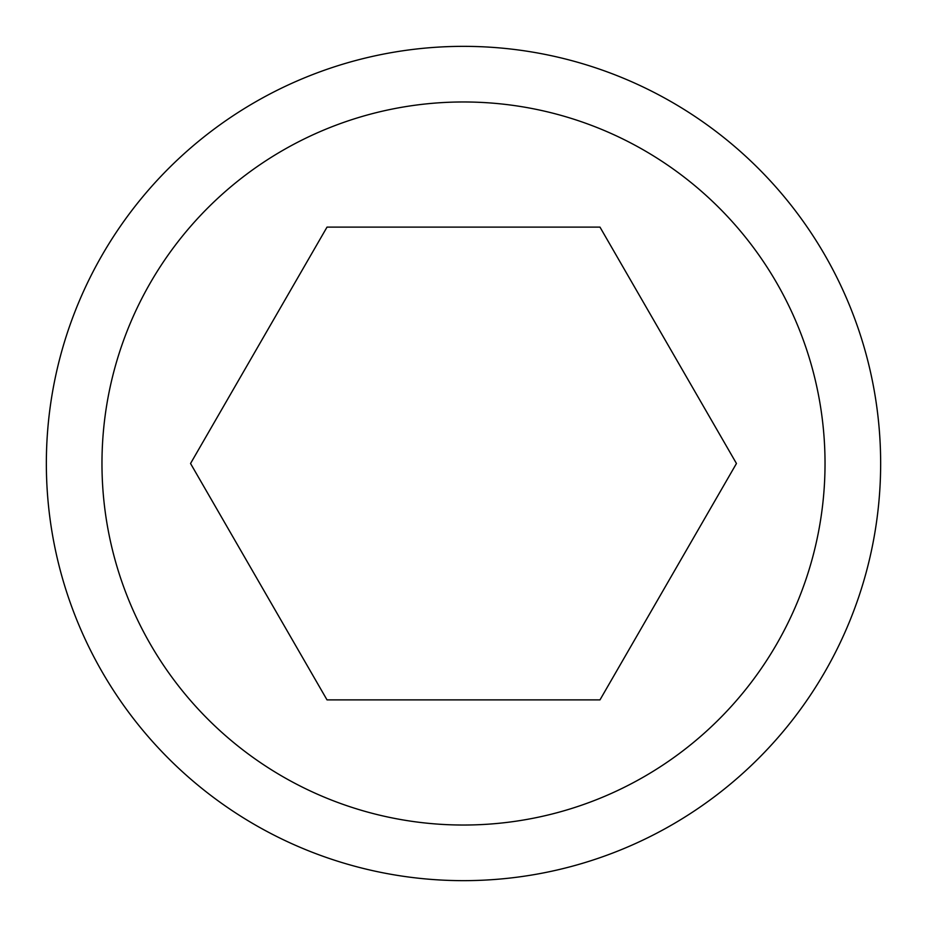 <?xml version="1.0" encoding="UTF-8"?>
<svg xmlns="http://www.w3.org/2000/svg" width="927" height="927" viewBox="0 0 927 927"><rect width="100%" height="100%" fill="white"/><g stroke="black" fill="none" stroke-linecap="round" stroke-linejoin="round"><path stroke-width="1.39" d="M463.5 880.65A417.15 417.15 0 0 1 46.35 463.5A417.15 417.15 0 0 1 463.5 46.35A417.15 417.15 0 0 1 880.65 463.5A417.15 417.15 0 0 1 463.5 880.65A417.15 417.15 0 0 1 46.35 463.5A417.15 417.15 0 0 1 463.5 46.35M599.978 227.115L736.455 463.5L599.978 699.885L327.022 699.885L190.545 463.5L327.022 227.115L599.978 227.115M463.5 101.97A361.53 361.53 0 0 0 101.97 463.5A361.53 361.53 0 0 0 463.5 825.03A361.53 361.53 0 0 0 825.03 463.5A361.53 361.53 0 0 0 463.5 101.97"/></g></svg>
